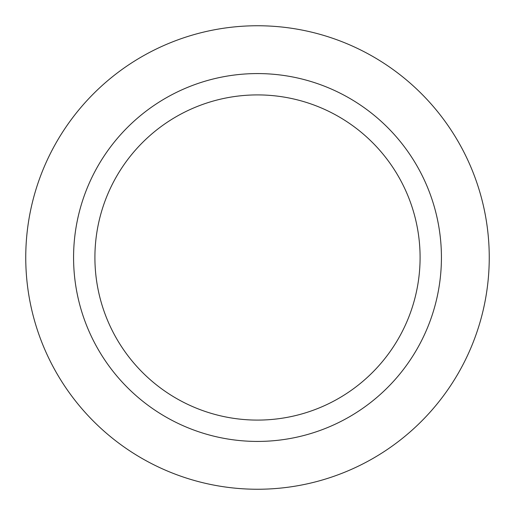 <?xml version="1.0" encoding="UTF-8"?>
<svg xmlns="http://www.w3.org/2000/svg" width="515" height="515" viewBox="0 0 515 515"><rect width="100%" height="100%" fill="white"/><g stroke="black" fill="none" stroke-linecap="round" stroke-linejoin="round"><path stroke-width="0.77" d="M420.092 257.5A162.592 162.592 0 0 0 257.5 94.908A162.592 162.592 0 0 0 94.908 257.5A162.592 162.592 0 0 0 257.5 420.092A162.592 162.592 0 0 0 420.092 257.5M441.426 257.5A183.926 183.926 0 0 0 257.5 73.574A183.926 183.926 0 0 0 73.574 257.5A183.926 183.926 0 0 0 257.5 441.426A183.926 183.926 0 0 0 441.426 257.5M25.75 257.5A231.75 231.75 0 0 0 257.5 489.25A231.75 231.75 0 0 0 489.25 257.5A231.75 231.75 0 0 0 257.5 25.75A231.75 231.75 0 0 0 25.75 257.5"/></g></svg>

